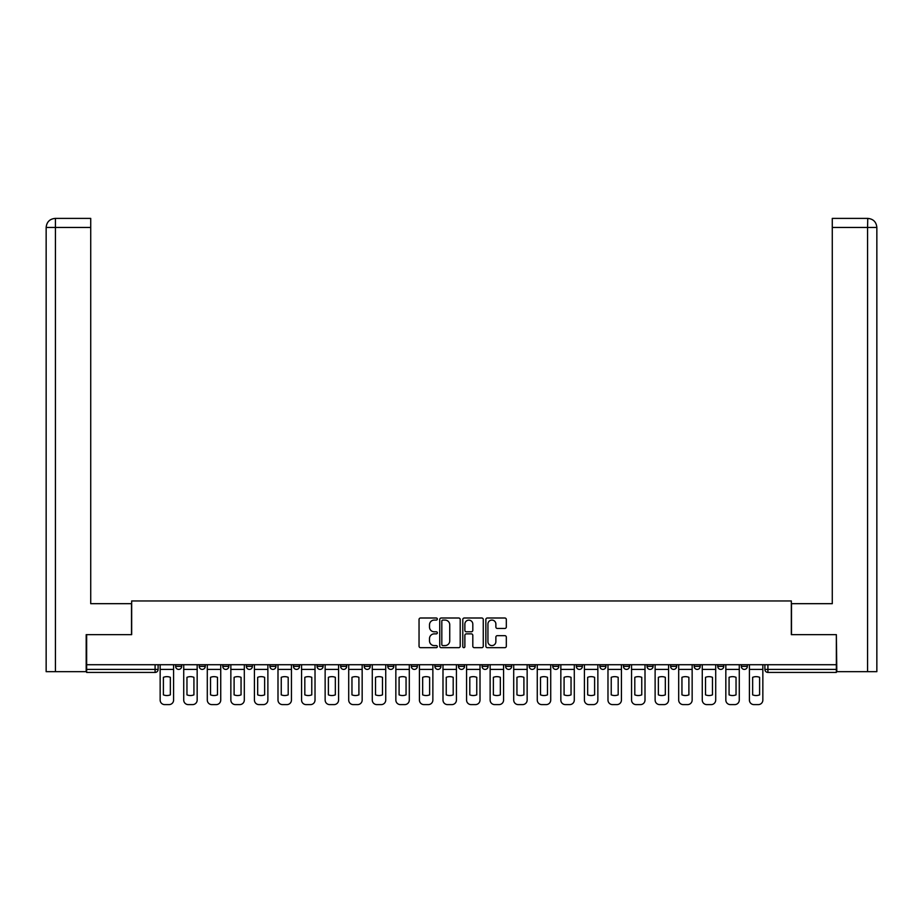 <?xml version="1.0" encoding="UTF-8"?>
<svg xmlns="http://www.w3.org/2000/svg" width="923" height="923" viewBox="0 0 923 923"><rect width="100%" height="100%" fill="white"/><g stroke="black" fill="none" stroke-linecap="round" stroke-linejoin="round"><path stroke-width="1.38" d="M437.329 619.045A1.038 1.038 0 0 0 436.291 618.006L420.53 618.006A1.488 1.488 0 0 0 419.042 619.495L419.042 646.181A1.488 1.488 0 0 0 420.53 647.669L436.291 647.669A1.038 1.038 0 0 0 437.329 646.631A1.038 1.038 0 0 0 436.291 645.592L434.248 645.592A4.742 4.742 0 0 1 429.507 640.85L429.507 638.624A4.742 4.742 0 0 1 434.248 633.87L436.291 633.87A1.038 1.038 0 0 0 437.329 632.832A1.038 1.038 0 0 0 436.291 631.805L434.248 631.805A4.742 4.742 0 0 1 429.507 627.052L429.507 624.825A4.742 4.742 0 0 1 434.248 620.083L436.291 620.083A1.038 1.038 0 0 0 437.329 619.045M741.319 664.722L741.319 666.383L747.365 666.383A3.023 3.023 0 0 1 744.342 669.406A3.023 3.023 0 0 1 741.319 666.383L741.319 664.722M670.606 666.383L670.606 664.722L670.606 666.383A3.023 3.023 0 0 0 673.628 669.406A3.023 3.023 0 0 1 670.606 666.383L676.651 666.383A3.023 3.023 0 0 1 673.628 669.406M647.035 666.383L647.035 664.722L647.035 666.383A3.023 3.023 0 0 0 650.057 669.406A3.023 3.023 0 0 1 647.035 666.383L653.08 666.383A3.023 3.023 0 0 1 650.057 669.406M576.333 664.722L576.333 666.383L582.378 666.383A3.023 3.023 0 0 1 579.356 669.406A3.023 3.023 0 0 1 576.333 666.383L576.333 664.722M552.762 664.722L552.762 666.383L558.807 666.383A3.023 3.023 0 0 1 555.784 669.406A3.023 3.023 0 0 1 552.762 666.383L552.762 664.722M411.335 664.722L411.335 666.383L417.381 666.383A3.023 3.023 0 0 1 414.358 669.406A3.023 3.023 0 0 1 411.335 666.383L411.335 664.722M387.764 664.722L387.764 666.383L393.809 666.383A3.023 3.023 0 0 1 390.787 669.406A3.023 3.023 0 0 1 387.764 666.383L387.764 664.722M269.92 666.383L269.92 664.722L269.92 666.383A3.023 3.023 0 0 0 272.943 669.406A3.023 3.023 0 0 1 269.92 666.383L275.965 666.383A3.023 3.023 0 0 1 272.943 669.406M246.349 664.722L246.349 666.383L252.394 666.383A3.023 3.023 0 0 1 249.372 669.406A3.023 3.023 0 0 1 246.349 666.383L246.349 664.722M222.778 664.722L222.778 666.383L228.823 666.383A3.023 3.023 0 0 1 225.8 669.406A3.023 3.023 0 0 1 222.778 666.383L222.778 664.722M199.206 666.383L199.206 664.722L199.206 666.383A3.023 3.023 0 0 0 202.229 669.406A3.023 3.023 0 0 1 199.206 666.383L205.252 666.383A3.023 3.023 0 0 1 202.229 669.406A3.023 3.023 0 0 0 205.252 666.383A3.023 3.023 0 0 1 202.229 669.406M175.635 666.383L175.635 664.722L175.635 666.383A3.023 3.023 0 0 0 178.658 669.406A3.023 3.023 0 0 1 175.635 666.383L181.681 666.383A3.023 3.023 0 0 1 178.658 669.406A3.023 3.023 0 0 0 181.681 666.383A3.023 3.023 0 0 1 178.658 669.406M504.846 628.459A1.488 1.488 0 0 0 506.323 626.982L506.323 619.495A1.488 1.488 0 0 0 504.846 618.006L487.344 618.006A1.488 1.488 0 0 0 485.856 619.495L485.856 646.181A1.488 1.488 0 0 0 487.344 647.669L504.846 647.669A1.488 1.488 0 0 0 506.323 646.181L506.323 637.135A1.488 1.488 0 0 0 504.846 635.659L497.359 635.659A1.488 1.488 0 0 0 495.87 637.135L495.87 641.623A3.969 3.969 0 0 1 491.901 645.592A3.969 3.969 0 0 1 487.932 641.623L487.932 624.052A3.969 3.969 0 0 1 491.901 620.083A3.969 3.969 0 0 1 495.87 624.052L495.87 626.982A1.488 1.488 0 0 0 497.359 628.459L504.846 628.459M55.438 671.667L46.15 671.667L46.15 227.462C46.692 221.958 49.715 218.936 55.207 218.393L90.719 218.393L90.719 227.462L55.438 227.462L55.438 671.667L86.185 671.667L86.185 634.655L131.666 634.655L131.666 600.954L791.334 600.954L791.334 634.655L836.353 634.655L836.353 664.722L86.647 664.722L86.647 669.406L158.11 669.406L158.11 664.722M86.647 634.655L86.647 664.722M460.208 619.495A1.488 1.488 0 0 0 458.719 618.006L441.217 618.006A1.488 1.488 0 0 0 439.74 619.495L439.74 646.181A1.488 1.488 0 0 0 441.217 647.669L458.719 647.669A1.488 1.488 0 0 0 460.208 646.181L460.208 619.495M464.281 618.006L481.783 618.006A1.488 1.488 0 0 1 483.26 619.495L483.26 646.181A1.488 1.488 0 0 1 481.783 647.669L474.295 647.669A1.488 1.488 0 0 1 472.807 646.181L472.807 635.359A1.488 1.488 0 0 0 471.33 633.87L466.357 633.87A1.488 1.488 0 0 0 464.869 635.359L464.869 646.631A1.038 1.038 0 0 1 463.831 647.669A1.038 1.038 0 0 1 462.792 646.631L462.792 619.495A1.488 1.488 0 0 1 464.281 618.006M764.89 664.722L764.89 669.406L836.353 669.406L836.353 672.429L767.913 672.429A3.023 3.023 0 0 1 764.89 669.406L764.89 664.722M836.353 664.722L836.353 669.406M155.087 664.722L155.087 672.429A3.023 3.023 0 0 0 158.11 669.406A3.023 3.023 0 0 1 155.087 672.429L86.647 672.429L86.647 669.406M747.365 664.722L747.365 666.383L747.365 664.722M723.794 664.722L723.794 666.383A3.023 3.023 0 0 1 720.771 669.406A3.023 3.023 0 0 1 717.748 666.383L723.794 666.383L723.794 664.722M717.748 664.722L717.748 666.383M700.222 664.722L700.222 666.383A3.023 3.023 0 0 1 697.2 669.406A3.023 3.023 0 0 1 694.177 666.383L700.222 666.383M694.177 664.722L694.177 666.383M676.651 664.722L676.651 666.383L676.651 664.722M653.08 664.722L653.08 666.383L653.08 664.722M629.509 664.722L629.509 666.383A3.023 3.023 0 0 1 626.486 669.406A3.023 3.023 0 0 1 623.475 666.383L629.509 666.383L629.509 664.722M623.475 664.722L623.475 666.383M605.938 664.722L605.938 666.383A3.023 3.023 0 0 1 602.927 669.406A3.023 3.023 0 0 1 599.904 666.383L605.938 666.383A3.023 3.023 0 0 1 602.927 669.406A3.023 3.023 0 0 0 605.938 666.383M599.904 664.722L599.904 666.383M582.378 664.722L582.378 666.383L582.378 664.722M558.807 664.722L558.807 666.383L558.807 664.722M535.236 664.722L535.236 666.383A3.023 3.023 0 0 1 532.213 669.406A3.023 3.023 0 0 1 529.191 666.383L535.236 666.383M529.191 664.722L529.191 666.383M511.665 664.722L511.665 666.383A3.023 3.023 0 0 1 508.642 669.406A3.023 3.023 0 0 1 505.619 666.383L511.665 666.383A3.023 3.023 0 0 1 508.642 669.406A3.023 3.023 0 0 0 511.665 666.383M505.619 664.722L505.619 666.383M488.094 664.722L488.094 666.383A3.023 3.023 0 0 1 485.071 669.406A3.023 3.023 0 0 1 482.048 666.383A3.023 3.023 0 0 0 485.071 669.406M482.048 664.722L482.048 666.383L488.094 666.383M464.523 664.722L464.523 666.383A3.023 3.023 0 0 1 461.5 669.406A3.023 3.023 0 0 1 458.477 666.383L464.523 666.383L464.523 664.722M458.477 664.722L458.477 666.383M440.952 664.722L440.952 666.383A3.023 3.023 0 0 1 437.929 669.406A3.023 3.023 0 0 1 434.906 666.383L440.952 666.383A3.023 3.023 0 0 1 437.929 669.406A3.023 3.023 0 0 0 440.952 666.383L440.952 664.722M434.906 664.722L434.906 666.383M417.381 664.722L417.381 666.383M393.809 664.722L393.809 666.383L393.809 664.722M370.238 664.722L370.238 666.383A3.023 3.023 0 0 1 367.216 669.406A3.023 3.023 0 0 1 364.193 666.383L370.238 666.383L370.238 664.722M364.193 664.722L364.193 666.383M346.667 664.722L346.667 666.383A3.023 3.023 0 0 1 343.644 669.406A3.023 3.023 0 0 1 340.622 666.383L346.667 666.383M340.622 664.722L340.622 666.383M323.096 664.722L323.096 666.383A3.023 3.023 0 0 1 320.073 669.406A3.023 3.023 0 0 1 317.062 666.383A3.023 3.023 0 0 0 320.073 669.406M317.062 664.722L317.062 666.383L323.096 666.383M299.525 664.722L299.525 666.383A3.023 3.023 0 0 1 296.514 669.406A3.023 3.023 0 0 1 293.491 666.383A3.023 3.023 0 0 0 296.514 669.406A3.023 3.023 0 0 0 299.525 666.383A3.023 3.023 0 0 1 296.514 669.406M293.491 664.722L293.491 666.383L299.525 666.383M275.965 664.722L275.965 666.383M252.394 664.722L252.394 666.383A3.023 3.023 0 0 1 249.372 669.406A3.023 3.023 0 0 0 252.394 666.383L252.394 664.722M228.823 664.722L228.823 666.383A3.023 3.023 0 0 1 225.8 669.406A3.023 3.023 0 0 0 228.823 666.383L228.823 664.722M205.252 664.722L205.252 666.383L205.252 664.722M181.681 664.722L181.681 666.383L181.681 664.722M442.855 620.083A1.038 1.038 0 0 0 441.817 621.121L441.817 644.554A1.038 1.038 0 0 0 442.855 645.592L445.001 645.592A4.742 4.742 0 0 0 449.743 640.85L449.743 624.825A4.742 4.742 0 0 0 445.001 620.083L442.855 620.083M472.807 624.121A3.969 3.969 0 0 0 468.838 620.152A3.969 3.969 0 0 0 464.869 624.121L464.869 630.317A1.488 1.488 0 0 0 466.357 631.805L471.33 631.805A1.488 1.488 0 0 0 472.807 630.317L472.807 624.121M160.152 669.406L160.152 700.072A4.534 4.534 0 0 0 164.686 704.607L169.059 704.607A4.534 4.534 0 0 0 173.593 700.072L173.593 669.406L160.152 669.406L160.152 664.722M173.593 669.406L173.593 664.722M170.351 694.869L170.351 677.32A9.368 9.368 0 0 0 163.394 677.32L163.394 694.869A9.368 9.368 0 0 0 170.351 694.869M131.516 634.655L131.516 603.677L90.719 603.677L90.719 227.462M55.218 218.393C49.704 218.936 46.681 221.958 46.15 227.462L46.15 581.017L46.15 227.462L55.438 227.462L55.438 218.393L90.719 218.393M791.484 634.655L791.484 603.677L832.281 603.677L832.281 218.393L867.77 218.393L867.562 227.462L832.281 227.462M876.85 581.017L876.85 227.462L876.85 671.667L836.815 671.667L836.353 634.655M867.562 671.667L867.562 227.462L876.85 227.462C876.308 221.958 873.285 218.936 867.793 218.393M183.723 669.406L183.723 700.072A4.534 4.534 0 0 0 188.246 704.607L192.63 704.607A4.534 4.534 0 0 0 197.164 700.072L197.164 669.406L183.723 669.406L183.723 664.722M197.164 669.406L197.164 664.722M193.922 694.869L193.922 677.32A9.368 9.368 0 0 0 186.965 677.32L186.965 694.869A9.368 9.368 0 0 0 193.922 694.869M207.294 669.406L207.294 700.072A4.534 4.534 0 0 0 211.817 704.607L216.201 704.607A4.534 4.534 0 0 0 220.735 700.072L220.735 669.406L207.294 669.406L207.294 664.722M220.735 669.406L220.735 664.722M217.482 694.869L217.482 677.32A9.368 9.368 0 0 0 210.536 677.32L210.536 694.869A9.368 9.368 0 0 0 217.482 694.869M230.854 669.406L230.854 700.072A4.534 4.534 0 0 0 235.388 704.607L239.772 704.607A4.534 4.534 0 0 0 244.307 700.072L244.307 669.406L230.854 669.406L230.854 664.722M244.307 669.406L244.307 664.722M241.053 694.869L241.053 677.32A9.368 9.368 0 0 0 234.107 677.32L234.107 694.869A9.368 9.368 0 0 0 241.053 694.869M254.425 669.406L254.425 700.072A4.534 4.534 0 0 0 258.959 704.607L263.343 704.607A4.534 4.534 0 0 0 267.878 700.072L267.878 669.406L254.425 669.406L254.425 664.722M267.878 669.406L267.878 664.722M264.624 694.869L264.624 677.32A9.368 9.368 0 0 0 257.679 677.32L257.679 694.869A9.368 9.368 0 0 0 264.624 694.869M277.996 669.406L277.996 700.072A4.534 4.534 0 0 0 282.53 704.607L286.915 704.607A4.534 4.534 0 0 0 291.449 700.072L291.449 669.406L277.996 669.406L277.996 664.722M291.449 669.406L291.449 664.722M288.195 694.869L288.195 677.32A9.368 9.368 0 0 0 281.25 677.32L281.25 694.869A9.368 9.368 0 0 0 288.195 694.869M301.567 669.406L301.567 700.072A4.534 4.534 0 0 0 306.101 704.607L310.486 704.607A4.534 4.534 0 0 0 315.02 700.072L315.02 669.406L301.567 669.406L301.567 664.722M315.02 669.406L315.02 664.722M311.766 694.869L311.766 677.32A9.368 9.368 0 0 0 304.821 677.32L304.821 694.869A9.368 9.368 0 0 0 311.766 694.869M325.138 669.406L325.138 700.072A4.534 4.534 0 0 0 329.673 704.607L334.057 704.607A4.534 4.534 0 0 0 338.591 700.072L338.591 669.406L325.138 669.406L325.138 664.722M338.591 669.406L338.591 664.722M335.337 694.869L335.337 677.32A9.368 9.368 0 0 0 328.392 677.32L328.392 694.869A9.368 9.368 0 0 0 335.337 694.869M348.709 669.406L348.709 700.072A4.534 4.534 0 0 0 353.244 704.607L357.628 704.607A4.534 4.534 0 0 0 362.162 700.072L362.162 669.406L348.709 669.406L348.709 664.722M362.162 669.406L362.162 664.722M358.909 694.869L358.909 677.32A9.368 9.368 0 0 0 351.963 677.32L351.963 694.869A9.368 9.368 0 0 0 358.909 694.869M372.281 669.406L372.281 700.072A4.534 4.534 0 0 0 376.815 704.607L381.199 704.607A4.534 4.534 0 0 0 385.733 700.072L385.733 669.406L372.281 669.406L372.281 664.722M385.733 669.406L385.733 664.722M382.48 694.869L382.48 677.32A9.368 9.368 0 0 0 375.534 677.32L375.534 694.869A9.368 9.368 0 0 0 382.48 694.869M395.852 669.406L395.852 700.072A4.534 4.534 0 0 0 400.386 704.607L404.77 704.607A4.534 4.534 0 0 0 409.293 700.072L409.293 669.406L395.852 669.406L395.852 664.722M409.293 669.406L409.293 664.722M406.051 694.869L406.051 677.32A9.368 9.368 0 0 0 399.094 677.32L399.094 694.869A9.368 9.368 0 0 0 406.051 694.869M419.423 669.406L419.423 700.072A4.534 4.534 0 0 0 423.957 704.607L428.341 704.607A4.534 4.534 0 0 0 432.864 700.072L432.864 669.406L419.423 669.406L419.423 664.722M432.864 669.406L432.864 664.722M429.622 694.869L429.622 677.32A9.368 9.368 0 0 0 422.665 677.32L422.665 694.869A9.368 9.368 0 0 0 429.622 694.869M442.994 669.406L442.994 700.072A4.534 4.534 0 0 0 447.528 704.607L451.901 704.607A4.534 4.534 0 0 0 456.435 700.072L456.435 669.406L442.994 669.406L442.994 664.722M456.435 669.406L456.435 664.722M453.193 694.869L453.193 677.32A9.368 9.368 0 0 0 446.236 677.32L446.236 694.869A9.368 9.368 0 0 0 453.193 694.869M466.565 669.406L466.565 700.072A4.534 4.534 0 0 0 471.099 704.607L475.472 704.607A4.534 4.534 0 0 0 480.006 700.072L480.006 669.406L466.565 669.406L466.565 664.722M480.006 669.406L480.006 664.722M476.764 694.869L476.764 677.32A9.368 9.368 0 0 0 469.807 677.32L469.807 694.869A9.368 9.368 0 0 0 476.764 694.869M490.136 669.406L490.136 700.072A4.534 4.534 0 0 0 494.659 704.607L499.043 704.607A4.534 4.534 0 0 0 503.577 700.072L503.577 669.406L490.136 669.406L490.136 664.722M503.577 669.406L503.577 664.722M500.335 694.869L500.335 677.32A9.368 9.368 0 0 0 493.378 677.32L493.378 694.869A9.368 9.368 0 0 0 500.335 694.869M513.707 669.406L513.707 700.072A4.534 4.534 0 0 0 518.23 704.607L522.614 704.607A4.534 4.534 0 0 0 527.148 700.072L527.148 669.406L513.707 669.406L513.707 664.722M527.148 669.406L527.148 664.722M523.906 694.869L523.906 677.32A9.368 9.368 0 0 0 516.949 677.32L516.949 694.869A9.368 9.368 0 0 0 523.906 694.869M537.267 669.406L537.267 700.072A4.534 4.534 0 0 0 541.801 704.607L546.185 704.607A4.534 4.534 0 0 0 550.719 700.072L550.719 669.406L537.267 669.406L537.267 664.722M550.719 669.406L550.719 664.722M547.466 694.869L547.466 677.32A9.368 9.368 0 0 0 540.52 677.32L540.52 694.869A9.368 9.368 0 0 0 547.466 694.869M560.838 669.406L560.838 700.072A4.534 4.534 0 0 0 565.372 704.607L569.756 704.607A4.534 4.534 0 0 0 574.291 700.072L574.291 669.406L560.838 669.406L560.838 664.722M574.291 669.406L574.291 664.722M571.037 694.869L571.037 677.32A9.368 9.368 0 0 0 564.091 677.32L564.091 694.869A9.368 9.368 0 0 0 571.037 694.869M584.409 669.406L584.409 700.072A4.534 4.534 0 0 0 588.943 704.607L593.327 704.607A4.534 4.534 0 0 0 597.862 700.072L597.862 669.406L584.409 669.406L584.409 664.722M597.862 669.406L597.862 664.722M594.608 694.869L594.608 677.32A9.368 9.368 0 0 0 587.663 677.32L587.663 694.869A9.368 9.368 0 0 0 594.608 694.869M607.98 669.406L607.98 700.072A4.534 4.534 0 0 0 612.514 704.607L616.899 704.607A4.534 4.534 0 0 0 621.433 700.072L621.433 669.406L607.98 669.406L607.98 664.722M621.433 669.406L621.433 664.722M618.179 694.869L618.179 677.32A9.368 9.368 0 0 0 611.234 677.32L611.234 694.869A9.368 9.368 0 0 0 618.179 694.869M631.551 669.406L631.551 700.072A4.534 4.534 0 0 0 636.085 704.607L640.47 704.607A4.534 4.534 0 0 0 645.004 700.072L645.004 669.406L631.551 669.406L631.551 664.722M645.004 669.406L645.004 664.722M641.75 694.869L641.75 677.32A9.368 9.368 0 0 0 634.805 677.32L634.805 694.869A9.368 9.368 0 0 0 641.75 694.869M655.122 669.406L655.122 700.072A4.534 4.534 0 0 0 659.657 704.607L664.041 704.607A4.534 4.534 0 0 0 668.575 700.072L668.575 669.406L655.122 669.406L655.122 664.722M668.575 669.406L668.575 664.722M665.321 694.869L665.321 677.32A9.368 9.368 0 0 0 658.376 677.32L658.376 694.869A9.368 9.368 0 0 0 665.321 694.869M678.693 669.406L678.693 700.072A4.534 4.534 0 0 0 683.228 704.607L687.612 704.607A4.534 4.534 0 0 0 692.146 700.072L692.146 669.406L678.693 669.406L678.693 664.722M692.146 669.406L692.146 664.722M688.893 694.869L688.893 677.32A9.368 9.368 0 0 0 681.947 677.32L681.947 694.869A9.368 9.368 0 0 0 688.893 694.869M702.265 669.406L702.265 700.072A4.534 4.534 0 0 0 706.799 704.607L711.183 704.607A4.534 4.534 0 0 0 715.706 700.072L715.706 669.406L702.265 669.406L702.265 664.722M715.706 669.406L715.706 664.722M712.464 694.869L712.464 677.32A9.368 9.368 0 0 0 705.518 677.32L705.518 694.869A9.368 9.368 0 0 0 712.464 694.869M725.836 669.406L725.836 700.072A4.534 4.534 0 0 0 730.37 704.607L734.754 704.607A4.534 4.534 0 0 0 739.277 700.072L739.277 669.406L725.836 669.406L725.836 664.722M739.277 669.406L739.277 664.722M736.035 694.869L736.035 677.32A9.368 9.368 0 0 0 729.078 677.32L729.078 694.869A9.368 9.368 0 0 0 736.035 694.869M749.407 669.406L749.407 700.072A4.534 4.534 0 0 0 753.941 704.607L758.314 704.607A4.534 4.534 0 0 0 762.848 700.072L762.848 669.406L749.407 669.406L749.407 664.722M762.848 669.406L762.848 664.722M759.606 694.869L759.606 677.32A9.368 9.368 0 0 0 752.649 677.32L752.649 694.869A9.368 9.368 0 0 0 759.606 694.869M767.913 664.722L767.913 672.429M46.15 227.462L46.15 581.017"/></g></svg>
